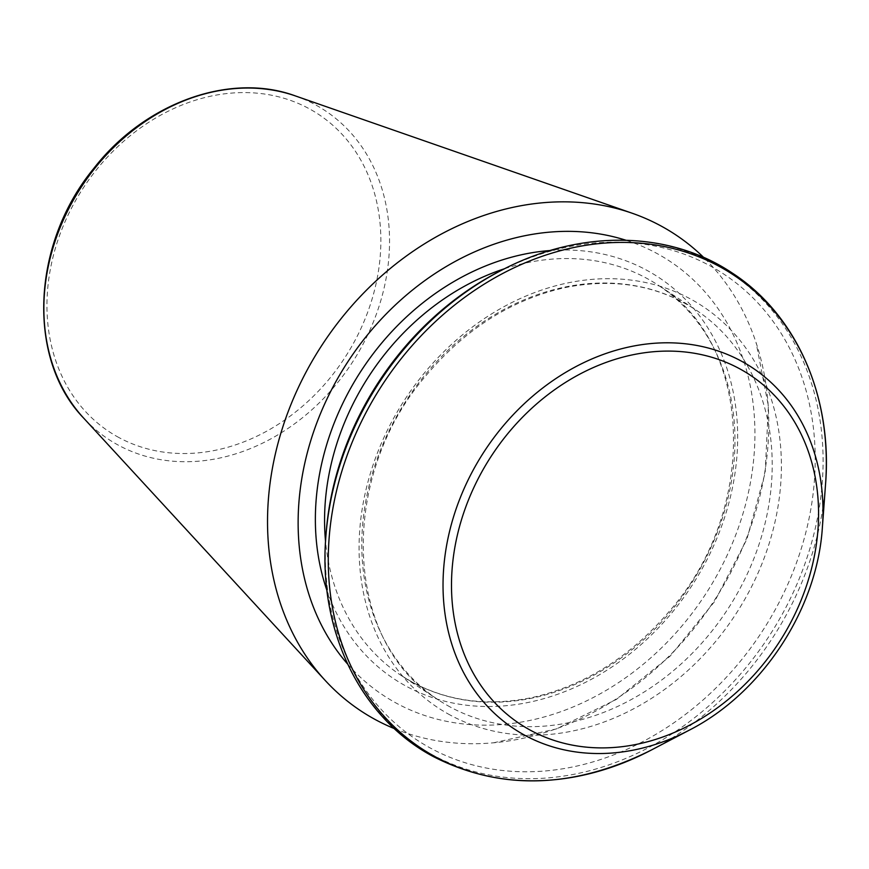 <?xml version="1.0" encoding="UTF-8"?>
<svg xmlns="http://www.w3.org/2000/svg" width="869" height="869" viewBox="0 0 869 869"><rect width="100%" height="100%" fill="white"/><g stroke="black" fill="none" stroke-linecap="round" stroke-linejoin="round"><path stroke-width="0.65" stroke-dasharray="4.34 3.26" d="M394.385 728.624A285.39 234.065 123.3 0 0 493.451 742.81A285.39 234.065 123.3 0 0 756.095 342.701A285.39 234.065 123.3 0 0 703.684 257.452M497.894 272.182A278.927 228.764 -56.7 0 1 812.363 499.436A278.927 228.764 -56.7 0 1 430.894 748.339A278.927 228.764 -56.7 0 1 326.06 533.957M295.308 95.894A196.807 161.417 -56.7 0 1 365.067 340.279A196.807 161.417 -56.7 0 1 118.38 445.189A196.807 161.417 -56.7 0 1 83.739 418.195M347.611 664.057A260.059 213.296 123.3 0 0 396.59 703.303A260.059 213.296 123.3 0 0 714.351 579.862A260.059 213.296 123.3 0 0 656.453 253.216A260.059 213.296 123.3 0 0 625.843 240.213M118.944 437.563A190.105 155.909 -56.7 0 1 142.505 126.494A190.105 155.909 -56.7 0 1 380.307 255.117A190.105 155.909 -56.7 0 1 118.944 437.563M500.522 270.813A283.544 232.555 -56.7 0 1 820.195 501.826A283.544 232.555 -56.7 0 1 432.414 754.846A283.544 232.555 -56.7 0 1 325.842 536.912M825.55 484.174A283.544 232.555 -56.7 0 1 650.87 750.273M822.389 527.244A216.316 177.406 -56.7 0 1 689.128 730.242M450.131 715.024A240.431 197.187 -56.7 0 1 479.927 321.595A240.431 197.187 -56.7 0 1 780.699 484.283A240.431 197.187 -56.7 0 1 450.131 715.024M450.272 707.04A233.663 191.636 -56.7 0 1 438.791 700.175A233.663 191.636 -56.7 0 1 406.811 399.675A233.663 191.636 -56.7 0 1 695.233 309.505A233.663 191.636 -56.7 0 1 731.589 603.119A233.663 191.636 -56.7 0 1 450.272 707.04M504.596 268.717A233.663 191.636 -56.7 0 1 657.985 285.054A233.663 191.636 -56.7 0 1 694.342 578.667A233.663 191.636 -56.7 0 1 413.025 682.578A233.663 191.636 -56.7 0 1 401.532 675.724A233.663 191.636 -56.7 0 1 325.549 541.485M550.196 250.522A240.431 197.187 -56.7 0 1 724.225 518.597A240.431 197.187 -56.7 0 1 406.399 686.314A240.431 197.187 -56.7 0 1 326.983 590.551M493.451 742.81L556.345 728.928L616.414 699.404L670.184 656.095L714.524 601.663L746.829 539.334L765.165 472.79L768.381 405.932L756.095 342.701M438.791 700.175C344.124 643.603 336.564 477.841 426.907 374.561C466.088 328.46 512.134 299.479 565.046 287.606C613.872 277.863 657.268 285.162 695.233 309.505L657.985 285.054C752.652 341.626 760.212 507.387 669.869 610.668C630.688 656.768 584.631 685.75 531.73 697.622C488.117 706.454 448.502 701.413 412.862 682.48L401.532 675.724L438.791 700.175"/><path stroke-width="1.3" d="M703.684 257.452A285.39 234.065 123.3 0 0 632.143 213.22A285.39 234.065 123.3 0 0 322.497 344.33A285.39 234.065 123.3 0 0 325.343 680.59A285.39 234.065 123.3 0 0 375.582 719.728A285.39 234.065 123.3 0 0 394.385 728.624M325.842 536.912L326.06 533.957A278.927 228.764 -56.7 0 1 497.894 272.182L500.522 270.813C578.537 229.264 668.489 230.057 732.328 273.094C796.558 314.741 832.589 396.557 825.55 484.174A283.544 232.555 -56.7 0 0 470.509 293.19A283.544 232.555 -56.7 0 0 435.651 756.964A283.544 232.555 -56.7 0 0 650.87 750.273C573.616 788.78 501.239 790.953 433.74 756.79C360.754 718.337 318.119 631.187 325.842 536.912A283.544 232.555 -56.7 0 1 500.522 270.813M325.343 680.59L83.739 418.195A196.807 161.417 -56.7 0 1 81.773 186.314A196.807 161.417 -56.7 0 1 295.308 95.894L632.143 213.22M625.843 240.213A260.059 213.296 123.3 0 0 348.219 361.211A260.059 213.296 123.3 0 0 347.611 664.057M822.389 527.244C817.327 609.039 762.146 693.082 689.128 730.242A216.316 177.406 -56.7 0 1 524.941 735.348A216.316 177.406 -56.7 0 1 551.533 381.545A216.316 177.406 -56.7 0 1 822.389 527.244L825.55 484.174M530.633 730.34A208.984 171.399 -56.7 0 1 556.529 388.378A208.984 171.399 -56.7 0 1 817.957 529.786A208.984 171.399 -56.7 0 1 530.633 730.34M325.549 541.485A233.663 191.636 -56.7 0 1 504.596 268.717M326.983 590.551A240.431 197.187 -56.7 0 1 550.196 250.522M83.739 418.195C26.602 359.31 31.317 244.298 93.678 168.575C144.547 102.835 230.111 71.899 295.308 95.894M689.128 730.242L650.87 750.273"/></g></svg>
